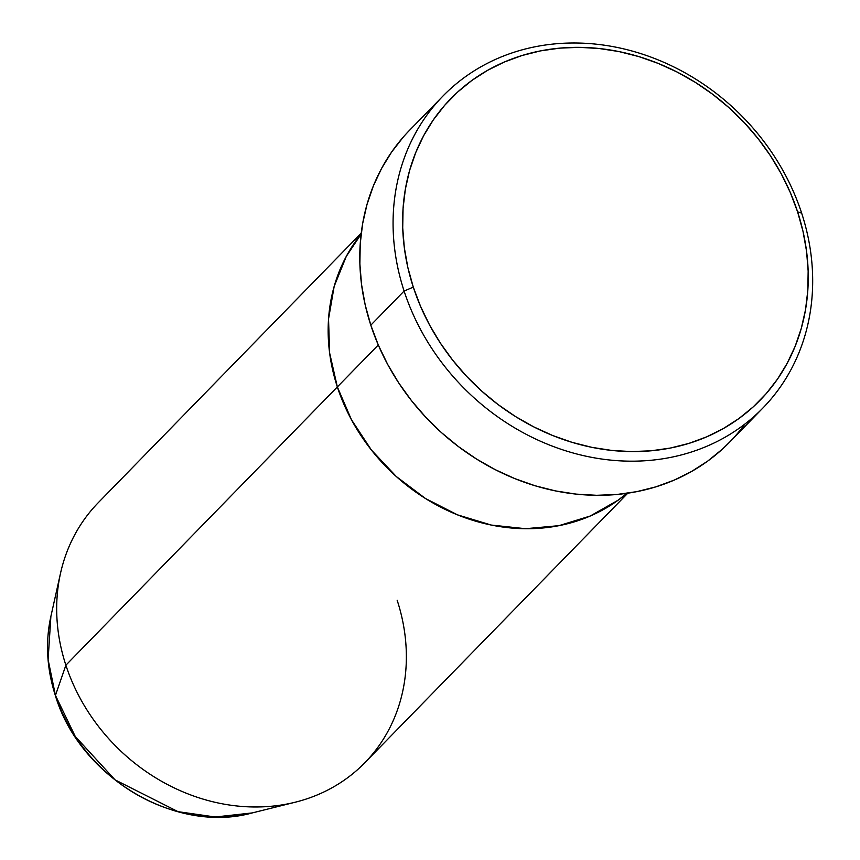 <?xml version="1.0" encoding="UTF-8"?>
<svg xmlns="http://www.w3.org/2000/svg" width="860" height="860" viewBox="0 0 860 860"><rect width="100%" height="100%" fill="white"/><g stroke="black" fill="none" stroke-linecap="round" stroke-linejoin="round"><path stroke-width="1.29" d="M404.103 291.046L413.284 287.122A215.989 187.985 -135.7 0 1 540.531 50.88A215.989 187.985 -135.7 0 1 797.586 211.807L801.649 213.129A223.439 194.468 44.3 0 0 535.726 46.655A223.439 194.468 44.3 0 0 404.103 291.046A223.439 194.468 -135.7 0 1 442.943 96.062A223.439 194.468 -135.7 0 1 642.312 54.105A223.439 194.468 -135.7 0 1 801.649 213.129A223.439 194.468 -135.7 0 1 762.809 408.113A223.439 194.468 -135.7 0 1 563.44 450.07A223.439 194.468 -135.7 0 1 404.103 291.046L370.81 325.177L404.103 291.046A223.439 194.468 44.3 0 0 670.026 457.52A223.439 194.468 44.3 0 0 801.649 213.129L797.586 211.807L790.297 192.522L781.235 173.784L770.474 155.778L758.122 138.675L744.298 122.636L729.14 107.822L712.789 94.374L695.407 82.409L677.164 72.068L658.222 63.425L638.776 56.577L619.007 51.578L599.097 48.493L579.264 47.343L559.677 48.139L540.531 50.88L522.009 55.524L504.293 62.038L487.545 70.359L471.936 80.399L457.617 92.074L444.717 105.264L433.365 119.841L423.668 135.665L415.724 152.585L409.607 170.441L405.382 189.06L403.071 208.26L402.716 227.857L404.318 247.658L407.844 267.471L413.284 287.122L420.572 306.407L429.645 325.144L440.406 343.151L452.758 360.254L466.571 376.293L481.729 391.106L498.08 404.555L515.462 416.519L533.716 426.861L552.658 435.504L572.104 442.352L591.874 447.35L611.772 450.436L631.616 451.586L651.203 450.79L670.349 448.049L688.871 443.405L706.587 436.891L723.324 428.57L738.933 418.53L753.263 406.855L766.163 393.665L777.515 379.088L787.201 363.264L795.145 346.333L801.262 328.488L805.497 309.869L807.798 290.669L808.153 271.072L806.562 251.27L803.025 231.447L797.586 211.807A215.989 187.985 -135.7 0 1 670.349 448.049A215.989 187.985 -135.7 0 1 413.284 287.122L404.103 291.046M337.346 386.935L378.282 344.978L337.346 386.935L329.616 352.912L328.541 318.952L334.175 286.348L346.3 256.366L361.125 234.103A186.201 162.056 44.3 0 0 337.346 386.935A186.201 162.056 44.3 0 0 626.832 493.328L618.082 500.208L590.186 516.043L558.946 525.664L525.557 528.707L491.296 525.062L457.488 514.85L425.431 498.477L396.352 476.569L371.369 449.973L351.45 419.712L337.346 386.935A186.201 162.056 -135.7 0 1 361.125 234.103L346.3 256.366L334.175 286.348L328.541 318.952L329.616 352.912L337.346 386.935L65.876 665.199A186.201 162.056 -135.7 0 1 60.533 573.158L50.88 616.426A159.734 139.03 44.3 0 0 55.448 695.396L48.106 659.62L50.88 616.426C45.236 642.399 46.762 668.854 55.438 695.772A7.45 1.892 -18.1 0 1 55.448 695.396L65.876 665.199L337.346 386.935L351.45 419.712L371.369 449.973L396.352 476.569L425.431 498.477L457.488 514.85L491.296 525.062L525.557 528.707L558.946 525.664L590.186 516.043L618.082 500.208L626.832 493.328A186.201 162.056 -135.7 0 1 337.346 386.935M442.943 96.062L409.65 130.182A223.439 194.468 44.3 0 0 370.81 325.177A223.439 194.468 44.3 0 0 530.136 484.202A223.439 194.468 44.3 0 0 729.516 442.244A223.439 194.468 44.3 0 0 744.953 424.002M729.678 442.083L722.508 449.027L707.683 461.111L691.537 471.495L674.218 480.106L655.89 486.846L636.733 491.651L616.921 494.478L596.657 495.306L576.135 494.113L555.549 490.92L535.092 485.76L514.979 478.676L495.381 469.732L476.504 459.025L458.52 446.652L441.61 432.741L425.926 417.412L411.628 400.825L398.857 383.13L387.72 364.5L378.346 345.118L370.81 325.177L365.177 304.848L361.522 284.348L359.878 263.859L360.243 243.584L362.619 223.729L367.005 204.476L373.326 185.996L381.55 168.495L391.569 152.123L403.318 137.041M361.232 233.135L98.244 502.713A186.201 162.056 44.3 0 0 65.876 665.199A186.201 162.056 44.3 0 0 198.649 797.725A186.201 162.056 44.3 0 0 364.79 762.766L627.789 493.188M397.169 600.28A186.201 162.056 -135.7 0 1 295.302 802.197A186.201 162.056 -135.7 0 1 65.876 665.199L55.448 695.396A159.734 139.03 44.3 0 0 252.281 812.915L215.258 817L178.063 811.668L115.068 779.859L75.239 736.418L55.448 695.396A7.45 1.892 161.9 0 0 55.438 695.794C79.765 777.085 175.504 834.372 252.281 812.915L295.302 802.197M762.809 408.113L729.516 442.244"/></g></svg>
